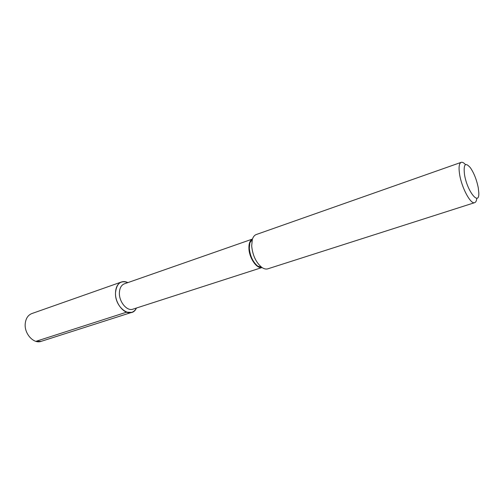 <?xml version="1.0" encoding="UTF-8"?>
<svg xmlns="http://www.w3.org/2000/svg" width="504" height="504" viewBox="0 0 504 504"><rect width="100%" height="100%" fill="white"/><g stroke="black" fill="none" stroke-linecap="round" stroke-linejoin="round"><path stroke-width="0.76" d="M121.477 281.988C123.499 281.301 125.628 281.509 127.871 282.605C120.702 280.06 116.582 283.431 115.498 292.723C114.635 307.711 131.538 319.662 136.414 308.038C135.286 310.262 133.718 311.718 131.695 312.392C124.658 315.17 114.931 303.534 115.498 292.723C115.8 287.072 117.791 283.494 121.477 281.988L31.834 313.564C27.959 315.126 25.754 318.528 25.219 323.776C24.192 333.805 33.762 344.188 41.17 341.347L35.885 341.347L126.586 312.178L131.695 312.392C133.718 311.718 135.286 310.262 136.414 308.038M252.221 239.142L124.368 283.834C121.288 285.088 119.631 288.074 119.391 292.799C118.938 301.795 127.027 311.497 132.88 309.179L261.778 267.605M267.8 268.834C265.936 269.394 263.894 268.878 261.664 267.277C255.931 262.363 252.605 255.238 251.679 245.902L252.321 239.476C253.134 236.849 254.451 235.204 256.271 234.53L461.166 162.351C459.068 163.365 458.552 167.378 459.616 174.39C461.67 187.847 470.749 204.649 474.705 202.652L267.8 268.834M465.501 164.619C463.787 162.735 462.344 161.979 461.166 162.351M476.79 198.229C476.564 200.762 475.87 202.236 474.705 202.652M478.271 187.822L478.8 192.786C479.537 206.766 467.101 191.381 464.505 174.573C463.34 164.172 465.305 161.891 470.383 167.744C474.056 173.187 476.69 179.878 478.271 187.822M127.871 282.605L127.103 282.265M35.885 341.347L126.586 312.178M261.387 267.599C256.202 268.323 249.152 257.588 248.919 248.428C248.781 243.93 249.776 240.918 251.912 239.381M252.485 238.972L249.864 242.808L249.316 248.207C250.078 256.019 252.869 261.986 257.689 266.106L261.664 267.277M262.093 267.58L257.689 266.106L261.992 267.511M252.321 239.476L249.864 242.808L252.441 239.091M131.695 312.392L41.17 341.347L131.695 312.392"/></g></svg>
